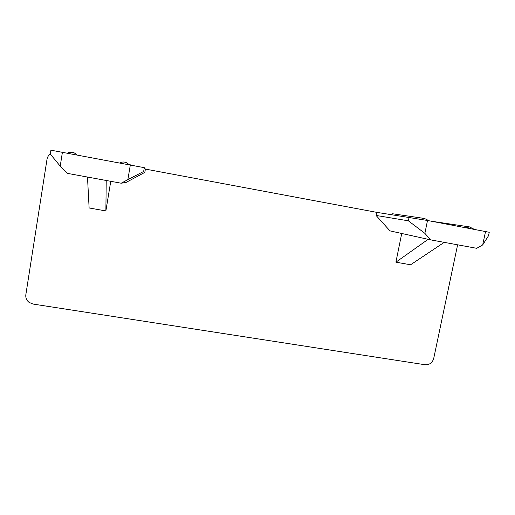 <?xml version="1.0" encoding="UTF-8"?>
<svg xmlns="http://www.w3.org/2000/svg" width="515" height="515" viewBox="0 0 515 515"><rect width="100%" height="100%" fill="white"/><g stroke="black" fill="none" stroke-linecap="round" stroke-linejoin="round"><path stroke-width="0.77" d="M457.616 244.812L433.707 358.485C432.336 362.882 429.439 364.968 425.023 364.742L33.057 304.062L29.059 302.382C26.548 300.342 25.48 297.767 25.847 294.651L47 159.335C47.386 157.101 48.487 155.305 50.316 153.959M444.207 242.359L410.584 264.774L395.906 262.18L401.732 233.475M427.514 220.484L424.869 233.353L430.682 239.881L389.977 230.875L376.072 215.45L376.69 212.341L427.514 220.484L489.25 232.271L488.503 235.754L482.671 244.947L485.574 231.357M62.437 152.099L60.216 166.139L50.296 154.056L50.908 150.18L144.303 167.671L143.659 171.463L144.837 172.37L145.391 169.087L376.69 212.341M144.837 172.37L126.04 182.458L121.186 183.218L127.868 179.632L130.346 164.819M106.219 180.475L105.878 210.931L110.757 181.306M105.878 210.931L89.121 207.97L87.492 177.044M145.391 169.087L144.303 167.671M60.216 166.139L67.381 173.362L121.186 183.218M376.072 215.45L408.369 220.813L409.09 217.259M430.682 239.881L476.703 248.307L482.671 244.947M395.906 262.18L428.152 239.321M143.659 171.463L127.868 179.632M424.869 233.353L408.369 220.813M129.915 164.736L128.235 164.131M119.944 162.869L121.688 162.18C124.501 161.613 126.896 162.399 128.859 164.543M76.458 154.725C74.797 152.614 72.203 151.906 68.669 152.607C71.778 151.661 74.475 152.382 76.761 154.783M421.296 219.396L424.489 218.476L392.662 213.776L390.19 214.388M394.245 214.015L392.662 213.776L390.125 214.382M466.313 227.752L469.448 226.896L431.931 221.308M434.145 221.482L431.879 221.302M128.55 164.485C126.639 162.405 124.353 161.633 121.688 162.18M424.489 218.476L429.156 220.793M469.448 226.896L473.987 229.188"/></g></svg>
